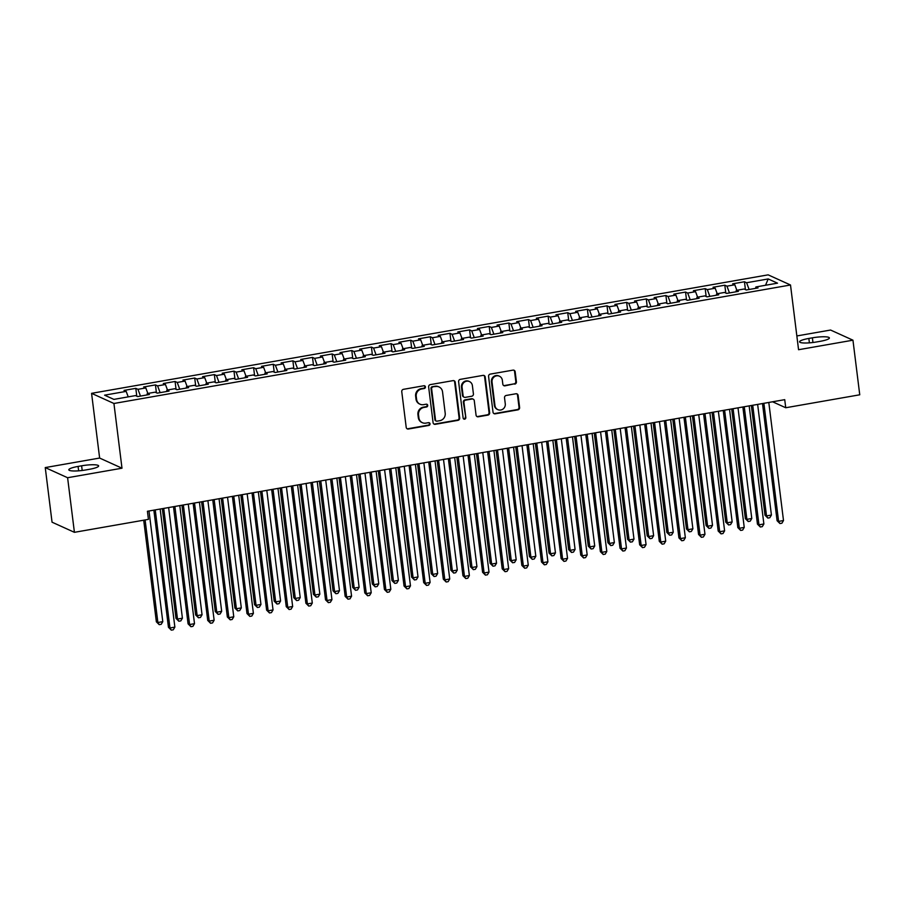 <?xml version="1.0" encoding="UTF-8"?>
<svg xmlns="http://www.w3.org/2000/svg" width="905" height="905" viewBox="0 0 905 905"><rect width="100%" height="100%" fill="white"/><g stroke="black" fill="none" stroke-linecap="round" stroke-linejoin="round"><path stroke-width="1.36" d="M425.429 386.888A1.425 1.346 114.4 0 0 423.913 385.745L403.438 389.331A2.036 1.923 114.4 0 0 401.752 391.65L406.209 427.375A2.036 1.923 114.4 0 0 408.381 429.027L428.857 425.441A1.425 1.346 114.4 0 0 429.275 422.759A1.425 1.346 114.4 0 0 428.506 422.658L425.859 423.121A6.505 6.154 114.4 0 1 418.902 417.85L418.529 414.875A6.505 6.154 114.4 0 1 423.902 407.442L426.56 406.978A1.425 1.346 114.4 0 0 426.968 404.297A1.425 1.346 114.4 0 0 426.21 404.196L423.563 404.659A6.505 6.154 114.4 0 1 416.605 399.388L416.232 396.413A6.505 6.154 114.4 0 1 421.606 388.98L424.253 388.517A1.425 1.346 114.4 0 0 425.429 386.888M420.078 404.23L419.479 403.958A6.505 6.154 114.4 0 1 415.995 399.116L415.633 396.141A6.505 6.154 114.4 0 1 421.006 388.709L423.653 388.245A1.425 1.346 114.4 0 0 424.355 385.734M407.001 428.732A2.036 1.923 114.4 0 0 407.77 428.755L428.257 425.169A1.425 1.346 114.4 0 0 428.947 422.658M422.386 422.692L421.775 422.42A6.505 6.154 114.4 0 1 418.302 417.578L417.929 414.603A6.505 6.154 114.4 0 1 423.302 407.171L425.95 406.707A1.425 1.346 114.4 0 0 426.651 404.196M514.741 384.139A2.036 1.923 114.4 0 0 516.416 381.808L515.171 371.785A2.036 1.923 114.4 0 0 512.999 370.134L490.25 374.116A2.036 1.923 114.4 0 0 488.576 376.446L493.021 412.171A2.036 1.923 114.4 0 0 495.193 413.823L517.943 409.841A2.036 1.923 114.4 0 0 519.617 407.522L518.113 395.406A2.036 1.923 114.4 0 0 515.941 393.766L506.2 395.462A2.036 1.923 114.4 0 0 504.526 397.793L505.273 403.788A5.43 5.147 114.4 0 1 497.874 409.648A5.43 5.147 114.4 0 1 494.967 405.598L492.037 382.08A5.43 5.147 114.4 0 1 499.436 376.22A5.43 5.147 114.4 0 1 502.343 380.27L502.829 384.195A2.036 1.923 114.4 0 0 505.001 385.835L514.131 383.856A2.036 1.923 114.4 0 0 515.816 381.537L514.56 371.514A2.036 1.923 114.4 0 0 513.769 370.168M784.726 399.659L147.424 511.268L148.431 519.368L74.414 532.321L67.603 477.727L121.994 468.202L113.928 403.483L790.506 284.996L798.561 349.715L852.951 340.19L859.75 394.795L785.732 407.748L784.726 399.659M455.238 382.283A2.036 1.923 114.4 0 0 453.054 380.632L430.316 384.614A2.036 1.923 114.4 0 0 428.642 386.944L433.088 422.669A2.036 1.923 114.4 0 0 435.26 424.321L458.009 420.339A2.036 1.923 114.4 0 0 459.683 418.019L455.238 382.283L454.627 382.012A2.036 1.923 114.4 0 0 453.835 380.666M460.283 379.365L483.021 375.383A2.036 1.923 114.4 0 1 485.204 377.034L489.65 412.771A2.036 1.923 114.4 0 1 487.976 415.09L478.236 416.798A2.036 1.923 114.4 0 1 476.064 415.146L474.265 400.655A2.036 1.923 114.4 0 0 472.082 399.003L465.634 400.134A2.036 1.923 114.4 0 0 463.948 402.465L465.826 417.544A1.425 1.346 114.4 0 1 463.892 419.083A1.425 1.346 114.4 0 1 463.134 418.019L458.609 381.695A2.036 1.923 114.4 0 1 460.283 379.365M113.928 403.483L91.575 393.336L768.141 274.849L790.506 284.996M136.791 396.198L135.807 388.347L124.03 390.406L126.18 391.379L104.584 395.168L113.883 399.388L135.479 395.598L137.628 396.582L149.404 394.512L147.266 393.539L155.117 392.17L157.266 393.143L169.043 391.073L166.893 390.1L174.744 388.731L176.894 389.704L188.67 387.634L186.532 386.661L194.383 385.292L196.532 386.265L208.308 384.195L206.159 383.222L214.021 381.853L216.159 382.826L227.947 380.756L225.798 379.783L233.648 378.414L235.798 379.387L247.574 377.317L245.425 376.344L253.287 374.975L255.425 375.948L267.213 373.878L265.063 372.905L272.914 371.536L275.063 372.509L286.84 370.45L284.702 369.478L292.553 368.097L294.691 369.07L306.478 367.011L304.329 366.039L312.18 364.658L314.329 365.631L326.105 363.572L323.967 362.6L331.818 361.219L333.968 362.192L345.744 360.133L343.595 359.161L351.445 357.78L353.595 358.753L365.371 356.694L363.233 355.722L371.084 354.341L373.233 355.314L385.01 353.255L382.86 352.283L390.722 350.902L392.861 351.875L404.648 349.816L402.499 348.844L410.35 347.463L412.499 348.436L424.275 346.377L422.126 345.405L429.988 344.024L432.126 344.997L443.914 342.938L441.764 341.966L449.615 340.585L451.765 341.558L463.541 339.499L461.403 338.527L469.254 337.146L471.392 338.119L483.18 336.06L481.03 335.088L488.881 333.707L491.03 334.68L502.807 332.621L500.669 331.649L508.519 330.28L510.669 331.253L522.445 329.182L520.296 328.21L528.147 326.841L530.296 327.814L542.072 325.743L539.934 324.771L547.785 323.402L549.935 324.375L561.711 322.304L559.562 321.332L567.424 319.963L569.562 320.936L581.349 318.865L579.2 317.893L587.051 316.524L589.2 317.497L600.977 315.426L598.839 314.454L606.689 313.085L608.827 314.058L620.615 311.987L618.466 311.015L626.317 309.646L628.466 310.619L640.242 308.56L638.104 307.576L645.955 306.207L648.093 307.18L659.881 305.121L657.731 304.148L665.582 302.768L667.732 303.741L679.508 301.682L677.37 300.709L685.221 299.329L687.37 300.302L699.146 298.243L696.997 297.27L704.859 295.89L706.997 296.863L718.774 294.804L716.636 293.831L724.486 292.451L726.636 293.424L738.412 291.365L736.263 290.392L744.125 289.012L746.263 289.985L758.051 287.926L755.901 286.953L755.618 288.344M135.807 388.347L137.956 389.32L145.807 387.94L147.854 393.437M156.418 392.759L155.445 384.908L143.669 386.967L145.807 387.94M155.445 384.908L157.594 385.881L165.445 384.501L167.493 389.998M176.056 389.32L175.084 381.469L163.296 383.528L165.445 384.501M175.084 381.469L177.222 382.442L185.073 381.073L187.12 386.559M195.695 385.881L194.711 378.03L182.934 380.089L185.073 381.073M194.711 378.03L196.86 379.003L204.711 377.634L206.759 383.12M215.322 382.442L214.349 374.591L202.562 376.661L204.711 377.634M214.349 374.591L216.487 375.564L224.338 374.195L226.397 379.681M234.961 379.003L233.976 371.152L222.2 373.222L224.338 374.195M233.976 371.152L236.126 372.125L243.977 370.756L246.024 376.242M254.588 375.564L253.615 367.713L241.827 369.783L243.977 370.756M253.615 367.713L255.753 368.686L263.615 367.317L265.663 372.803M274.226 372.125L273.242 364.274L261.466 366.344L263.615 367.317M273.242 364.274L275.392 365.247L283.242 363.878L285.29 369.364M293.853 368.686L292.881 360.835L281.104 362.905L283.242 363.878M292.881 360.835L295.019 361.808L302.881 360.439L304.928 365.925M313.492 365.247L312.508 357.396L300.731 359.466L302.881 360.439M312.508 357.396L314.657 358.369L322.508 357L324.556 362.486M333.119 361.808L332.146 353.968L320.37 356.027L322.508 357M332.146 353.968L334.296 354.941L342.147 353.561L344.194 359.047M352.758 358.369L351.785 350.529L339.997 352.588L342.147 353.561M351.785 350.529L353.923 351.502L361.774 350.122L363.821 355.62M372.396 354.941L371.412 347.09L359.636 349.149L361.774 350.122M371.412 347.09L373.561 348.063L381.412 346.683L383.46 352.181M392.023 351.502L391.051 343.651L379.263 345.71L381.412 346.683M391.051 343.651L393.189 344.624L401.051 343.244L403.098 348.742M411.662 348.063L410.678 340.212L398.901 342.271L401.051 343.244M410.678 340.212L412.827 341.185L420.678 339.805L422.726 345.303M431.289 344.624L430.316 336.773L418.529 338.832L420.678 339.805M430.316 336.773L432.454 337.746L440.316 336.366L442.364 341.864M450.928 341.185L449.943 333.334L438.167 335.393L440.316 336.366M449.943 333.334L452.093 334.307L459.944 332.927L461.991 338.425M470.555 337.746L469.582 329.895L457.806 331.954L459.944 332.927M469.582 329.895L471.731 330.868L479.582 329.488L481.63 334.986M490.193 334.307L489.209 326.456L477.433 328.515L479.582 329.488M489.209 326.456L491.358 327.429L499.209 326.049L501.257 331.547M509.82 330.868L508.848 323.017L497.071 325.076L499.209 326.049M508.848 323.017L510.997 323.99L518.848 322.61L520.895 328.108M529.459 327.429L528.486 319.578L516.698 321.637L518.848 322.61M528.486 319.578L530.624 320.551L538.475 319.171L540.523 324.669M549.097 323.99L548.113 316.139L536.337 318.198L538.475 319.171M548.113 316.139L550.263 317.112L558.114 315.743L560.161 321.23M568.725 320.551L567.752 312.7L555.964 314.77L558.114 315.743M567.752 312.7L569.89 313.673L577.752 312.304L579.8 317.791M588.363 317.112L587.379 309.261L575.603 311.331L577.752 312.304M587.379 309.261L589.528 310.234L597.379 308.865L599.427 314.352M607.99 313.673L607.017 305.822L595.23 307.892L597.379 308.865M607.017 305.822L609.156 306.795L617.018 305.426L619.065 310.913M627.629 310.234L626.645 302.383L614.868 304.453L617.018 305.426M626.645 302.383L628.794 303.356L636.645 301.987L638.692 307.474M647.256 306.795L646.283 298.944L634.507 301.014L636.645 301.987M646.283 298.944L648.433 299.917L656.283 298.548L658.331 304.035M666.894 303.356L665.91 295.505L654.134 297.575L656.283 298.548M665.91 295.505L668.06 296.478L675.911 295.109L677.958 300.596M686.522 299.917L685.549 292.066L673.773 294.136L675.911 295.109M685.549 292.066L687.698 293.05L695.549 291.67L697.597 297.157M706.16 296.478L705.187 288.638L693.4 290.697L695.549 291.67M705.187 288.638L707.325 289.611L715.176 288.231L717.224 293.718M725.799 293.05L724.815 285.199L713.038 287.258L715.176 288.231M724.815 285.199L726.964 286.172L734.815 284.792L736.862 290.29M745.426 289.611L744.453 281.76L732.665 283.819L734.815 284.792M744.453 281.76L746.591 282.733L768.187 278.944L777.497 283.163L755.901 286.953M736.263 290.392L735.98 291.783M746.591 282.733L749.114 289.487M768.187 278.944L765.54 285.267M716.636 293.831L716.353 295.222M726.964 286.172L729.487 292.926M696.997 297.27L696.714 298.661M707.325 289.611L709.848 296.365M677.37 300.709L677.087 302.1M687.698 293.05L690.21 299.804M657.731 304.148L657.449 305.539M668.06 296.478L670.582 303.243M638.104 307.576L637.821 308.978M648.433 299.917L650.944 306.682M618.466 311.015L618.183 312.417M628.794 303.356L631.317 310.121M598.839 314.454L598.556 315.856M609.156 306.795L611.678 313.56M579.2 317.893L578.917 319.295M589.528 310.234L592.051 316.999M559.562 321.332L559.279 322.734M569.89 313.673L572.413 320.438M539.934 324.771L539.652 326.173M550.263 317.112L552.774 323.877M520.296 328.21L520.013 329.612M530.624 320.551L533.147 327.316M500.669 331.649L500.386 333.051M510.997 323.99L513.508 330.744M481.03 335.088L480.747 336.49M491.358 327.429L493.881 334.183M461.403 338.527L461.12 339.929M471.731 330.868L474.243 337.622M441.764 341.966L441.482 343.368M452.093 334.307L454.615 341.061M422.126 345.405L421.854 346.796M432.454 337.746L434.977 344.5M402.499 348.844L402.216 350.235M412.827 341.185L415.35 347.939M382.86 352.283L382.577 353.674M393.189 344.624L395.711 351.378M363.233 355.722L362.95 357.113M373.561 348.063L376.073 354.817M343.595 359.161L343.312 360.552M353.923 351.502L356.446 358.256M323.967 362.6L323.685 363.991M334.296 354.941L336.807 361.695M304.329 366.039L304.046 367.43M314.657 358.369L317.18 365.134M284.702 369.478L284.419 370.869M295.019 361.808L297.541 368.573M265.063 372.905L264.78 374.308M275.392 365.247L277.914 372.012M245.425 376.344L245.153 377.747M255.753 368.686L258.276 375.451M225.798 379.783L225.515 381.186M236.126 372.125L238.649 378.89M206.159 383.222L205.876 384.625M216.487 375.564L219.01 382.329M186.532 386.661L186.249 388.064M196.86 379.003L199.372 385.768M166.893 390.1L166.611 391.503M177.222 382.442L179.744 389.207M147.266 393.539L146.983 394.942M157.594 385.881L160.106 392.634M137.956 389.32L140.479 396.073M772.587 401.786L785.732 407.748M852.951 340.19L830.586 330.042L796.853 335.947M121.994 468.202L99.629 458.054L45.25 467.58L67.603 477.727M45.25 467.58L52.049 522.185L74.414 532.321M99.629 458.054L91.575 393.336M126.18 391.379L128.227 396.876M78.09 466.426A13.247 2.308 -7.1 0 0 68.814 469.819A13.247 2.308 -7.1 0 0 85.817 469.933L89.357 469.31A13.247 2.308 -7.1 0 0 98.634 465.928A13.247 2.308 -7.1 0 0 81.62 465.804L78.09 466.426L78.633 470.826M820.111 341.343A13.247 2.308 -7.1 0 0 829.387 337.95A13.247 2.308 -7.1 0 0 812.373 337.825L808.844 338.447A13.247 2.308 -7.1 0 0 799.567 341.841A13.247 2.308 -7.1 0 0 816.582 341.954L820.111 341.343M433.891 424.015A2.036 1.923 114.4 0 0 434.66 424.049L457.398 420.067A2.036 1.923 114.4 0 0 459.084 417.737L454.627 382.012M432.782 387.023A1.425 1.346 114.4 0 0 431.606 388.652L435.52 420.01A1.425 1.346 114.4 0 0 437.036 421.164L439.83 420.678A6.505 6.154 114.4 0 0 445.203 413.246L442.534 391.808A6.505 6.154 114.4 0 0 435.577 386.537L432.183 386.752A1.425 1.346 114.4 0 0 431.006 388.381L431.606 388.652M436.278 421.074L435.678 420.802A1.425 1.346 114.4 0 1 434.909 419.739L431.006 388.381M439.061 386.967L438.45 386.695A6.505 6.154 114.4 0 0 434.977 386.265L435.577 386.537M432.183 386.752L434.977 386.265M476.867 416.492A2.036 1.923 114.4 0 0 477.636 416.515L487.365 414.818A2.036 1.923 114.4 0 0 489.051 412.488L484.594 376.763A2.036 1.923 114.4 0 0 483.802 375.417M473.168 399.139L472.568 398.867A2.036 1.923 114.4 0 0 471.482 398.732L465.023 399.863A2.036 1.923 114.4 0 0 463.349 402.182L465.826 417.544M463.609 418.902A1.425 1.346 114.4 0 0 465.227 417.273M472.387 385.621A5.43 5.147 114.4 0 0 464.186 382.283A5.43 5.147 114.4 0 0 462.082 387.419L463.111 395.711A2.036 1.923 114.4 0 0 465.283 397.363L471.743 396.232A2.036 1.923 114.4 0 0 473.417 393.901L472.387 385.621M469.48 381.571L468.869 381.299A5.43 5.147 114.4 0 0 461.471 387.148L462.082 387.419M464.197 397.227L463.598 396.944A2.036 1.923 114.4 0 1 462.5 395.44L461.471 387.148M503.633 385.541A2.036 1.923 114.4 0 0 504.402 385.564L514.131 383.856M499.436 376.22L498.825 375.948A5.43 5.147 114.4 0 0 491.426 381.797L492.037 382.08M497.874 409.648L497.264 409.365A5.43 5.147 114.4 0 1 494.356 405.327L491.426 381.797M493.825 413.528A2.036 1.923 114.4 0 0 494.594 413.551L517.332 409.569A2.036 1.923 114.4 0 0 519.018 407.239L517.502 395.134A2.036 1.923 114.4 0 0 516.71 393.788M143.703 520.194L156.361 621.814L157.877 622.504L162.787 621.644L148.997 510.997M145.105 519.945L157.877 622.504L159.223 624.665L156.361 621.814M162.787 621.644L161.18 624.326L159.223 624.665M153.861 510.149L168.454 627.301L169.959 627.98L155.253 509.9M174.869 627.12L173.274 629.801L171.305 630.152L169.959 627.98L174.869 627.12L160.162 509.04M171.305 630.152L168.454 627.301M162.334 508.667L176 618.375L177.504 619.065L182.414 618.206L168.635 507.558M163.726 508.418L177.504 619.065L178.851 621.226L176 618.375M182.414 618.206L180.819 620.887L178.851 621.226M181.962 505.228L195.627 614.936L197.143 615.626L202.053 614.767L188.274 504.119M183.364 504.979L197.143 615.626L198.489 617.787L195.627 614.936M202.053 614.767L200.458 617.448L198.489 617.787M173.489 506.71L188.082 623.862L189.597 624.541L174.891 506.461M194.507 623.681L192.901 626.362L190.944 626.713L189.597 624.541L194.507 623.681L179.801 505.601M190.944 626.713L188.082 623.862M193.127 503.271L207.72 620.423L209.225 621.101L194.518 503.022M214.134 620.242L212.539 622.923L210.571 623.274L209.225 621.101L214.134 620.242L199.428 502.162M210.571 623.274L207.72 620.423M201.6 501.789L215.266 611.497L216.781 612.187L221.68 611.327L207.901 500.68M202.992 501.54L216.781 612.187L218.128 614.348L215.266 611.497M221.68 611.327L220.085 614.009L218.128 614.348M221.239 498.35L234.904 608.058L236.409 608.748L241.318 607.889L227.54 497.241M222.63 498.101L236.409 608.748L237.755 610.909L234.904 608.058M241.318 607.889L239.723 610.57L237.755 610.909M212.754 499.832L227.347 616.984L228.863 617.663L214.157 499.583M233.773 616.803L232.166 619.484L230.209 619.835L228.863 617.663L233.773 616.803L219.067 498.723M230.209 619.835L227.347 616.984M232.393 496.393L246.986 613.545L248.49 614.224L233.784 496.144M253.4 613.364L251.805 616.045L249.837 616.396L248.49 614.224L253.4 613.364L238.694 495.284M249.837 616.396L246.986 613.545M240.866 494.911L254.531 604.619L256.047 605.309L260.957 604.45L247.167 493.802M242.257 494.662L256.047 605.309L257.393 607.47L254.531 604.619M260.957 604.45L259.35 607.131L257.393 607.47M252.031 492.954L266.613 610.106L268.129 610.784L253.423 492.705M273.039 609.936L271.443 612.617L269.475 612.957L268.129 610.784L273.039 609.936L258.332 491.845M269.475 612.957L266.613 610.106M260.504 491.472L274.17 601.18L275.674 601.87L280.584 601.01L266.805 490.363M261.896 491.223L275.674 601.87L277.021 604.031L274.17 601.18M280.584 601.01L278.989 603.692L277.021 604.031M271.658 489.515L286.252 606.667L287.767 607.357L273.05 489.266M292.666 606.497L291.071 609.178L289.114 609.518L287.767 607.357L292.666 606.497L277.959 488.417M289.114 609.518L286.252 606.667M280.131 488.033L293.797 597.741L295.313 598.431L300.222 597.572L286.433 486.924M281.534 487.784L295.313 598.431L296.659 600.592L293.797 597.741M300.222 597.572L298.616 600.253L296.659 600.592M291.297 486.076L305.89 603.228L307.395 603.918L292.688 485.838M312.304 603.058L310.709 605.739L308.741 606.079L307.395 603.918L312.304 603.058L297.598 484.978M308.741 606.079L305.89 603.228M299.77 484.594L313.435 594.302L314.94 594.992L319.85 594.133L306.071 483.485M301.161 484.345L314.94 594.992L316.286 597.153L313.435 594.302M319.85 594.133L318.255 596.814L316.286 597.153M310.924 482.637L325.517 599.789L327.033 600.479L312.327 482.399M331.943 599.619L330.336 602.3L328.379 602.64L327.033 600.479L331.943 599.619L317.225 481.539M328.379 602.64L325.517 599.789M319.397 481.155L333.063 590.875L334.579 591.553L339.488 590.693L325.71 480.046M320.8 480.906L334.579 591.553L335.925 593.725L333.063 590.875M339.488 590.693L337.882 593.375L335.925 593.725M330.563 479.198L345.156 596.35L346.66 597.04L331.954 478.96M351.57 596.18L349.975 598.861L348.006 599.201L346.66 597.04L351.57 596.18L336.864 478.1M348.006 599.201L345.156 596.35M339.036 477.716L352.701 587.436L354.206 588.114L359.115 587.255L345.337 476.607M340.427 477.467L354.206 588.114L355.552 590.286L352.701 587.436M359.115 587.255L357.52 589.936L355.552 590.286M350.19 475.759L364.783 592.911L366.299 593.601L351.593 475.521M371.208 592.741L369.602 595.422L367.645 595.762L366.299 593.601L371.208 592.741L356.502 474.661M367.645 595.762L364.783 592.911M358.663 474.277L372.328 583.997L373.844 584.675L378.754 583.816L364.975 473.179M360.066 474.039L373.844 584.675L375.19 586.847L372.328 583.997M378.754 583.816L377.159 586.497L375.19 586.847M369.828 472.32L384.421 589.472L385.926 590.162L371.22 472.082M390.836 589.302L389.24 591.983L387.272 592.323L385.926 590.162L390.836 589.302L376.129 471.222M387.272 592.323L384.421 589.472M378.301 470.838L391.967 580.558L393.483 581.236L398.381 580.376L384.602 469.74M379.693 470.6L393.483 581.236L394.829 583.408L391.967 580.558M398.381 580.376L396.786 583.058L394.829 583.408M389.455 468.881L404.049 586.033L405.564 586.723L390.858 468.643M410.474 585.863L408.879 588.544L406.911 588.884L405.564 586.723L410.474 585.863L395.768 467.783M406.911 588.884L404.049 586.033M397.94 467.399L411.605 577.119L413.11 577.797L418.019 576.938L404.241 466.301M399.331 467.161L413.11 577.797L414.456 579.969L411.605 577.119M418.019 576.938L416.424 579.619L414.456 579.969M409.094 465.442L423.687 582.594L425.192 583.284L410.485 465.204M430.101 582.424L428.506 585.105L426.549 585.445L425.192 583.284L430.101 582.424L415.395 464.344M426.549 585.445L423.687 582.594M417.567 463.96L431.233 573.68L432.748 574.358L437.658 573.499L423.868 462.862M418.958 463.722L432.748 574.358L434.095 576.53L431.233 573.68M437.658 573.499L436.052 576.18L434.095 576.53M428.732 462.014L443.314 579.155L444.83 579.845L430.124 461.765M449.74 578.985L448.145 581.666L446.176 582.006L444.83 579.845L449.74 578.985L435.034 460.905M446.176 582.006L443.314 579.155M437.206 460.521L450.871 570.24L452.376 570.919L457.285 570.06L443.507 459.423M438.597 460.283L452.376 570.919L453.722 573.091L450.871 570.24M457.285 570.06L455.69 572.741L453.722 573.091M448.36 458.575L462.953 575.716L464.469 576.406L449.751 458.326M469.367 575.546L467.772 578.227L465.815 578.567L464.469 576.406L469.367 575.546L454.661 457.466M465.815 578.567L462.953 575.716M456.833 457.082L470.498 566.802L472.014 567.48L476.924 566.632L463.134 455.984M458.235 456.844L472.014 567.48L473.36 569.652L470.498 566.802M476.924 566.632L475.317 569.313L473.36 569.652M467.998 455.136L482.591 572.288L484.096 572.967L469.39 454.887M489.005 572.107L487.41 574.788L485.442 575.139L484.096 572.967L489.005 572.107L474.299 454.027M485.442 575.139L482.591 572.288M476.471 453.643L490.137 563.363L491.641 564.053L496.551 563.193L482.772 452.545M477.863 453.405L491.641 564.053L492.987 566.213L490.137 563.363M496.551 563.193L494.956 565.874L492.987 566.213M487.625 451.697L502.218 568.849L503.734 569.528L489.028 451.448M508.644 568.668L507.038 571.349L505.081 571.7L503.734 569.528L508.644 568.668L493.926 450.588M505.081 571.7L502.218 568.849M496.098 450.204L509.764 559.923L511.28 560.614L516.189 559.754L502.411 449.106M497.501 449.966L511.28 560.614L512.626 562.774L509.764 559.923M516.189 559.754L514.594 562.435L512.626 562.774M507.264 448.258L521.857 565.41L523.361 566.089L508.655 448.009M528.271 565.229L526.676 567.91L524.708 568.261L523.361 566.089L528.271 565.229L513.565 447.149M524.708 568.261L521.857 565.41M515.737 446.776L529.402 556.485L530.907 557.175L535.817 556.315L522.038 445.667M517.128 446.527L530.907 557.175L532.264 559.335L529.402 556.485M535.817 556.315L534.222 558.996L532.264 559.335M526.891 444.819L541.484 561.971L543 562.65L528.294 444.57M547.91 561.79L546.303 564.471L544.346 564.822L543 562.65L547.91 561.79L533.203 443.71M544.346 564.822L541.484 561.971M535.364 443.337L549.03 553.046L550.545 553.736L555.455 552.876L541.676 442.228M536.767 443.088L550.545 553.736L551.892 555.896L549.03 553.046M555.455 552.876L553.86 555.557L551.892 555.896M546.53 441.38L561.123 558.532L562.627 559.211L547.921 441.131M567.537 558.351L565.942 561.032L563.973 561.383L562.627 559.211L567.537 558.351L552.831 440.271M563.973 561.383L561.123 558.532M555.003 439.898L568.668 549.606L570.184 550.297L575.082 549.437L561.304 438.789M556.394 439.649L570.184 550.297L571.53 552.457L568.668 549.606M575.082 549.437L573.487 552.118L571.53 552.457M566.157 437.941L580.75 555.093L582.266 555.772L567.559 437.692M587.175 554.912L585.58 557.593L583.612 557.944L582.266 555.772L587.175 554.912L572.469 436.832M583.612 557.944L580.75 555.093M574.641 436.459L588.307 546.168L589.811 546.858L594.721 545.998L580.942 435.35M576.033 436.21L589.811 546.858L591.157 549.018L588.307 546.168M594.721 545.998L593.126 548.679L591.157 549.018M585.795 434.502L600.388 551.654L601.893 552.333L587.187 434.253M606.803 551.473L605.207 554.154L603.25 554.505L601.893 552.333L606.803 551.473L592.096 433.393M603.25 554.505L600.388 551.654M594.268 433.02L607.934 542.729L609.45 543.419L614.359 542.559L600.569 431.911M595.66 432.771L609.45 543.419L610.796 545.579L607.934 542.729M614.359 542.559L612.753 545.24L610.796 545.579M613.907 429.581L627.572 539.29L629.077 539.98L633.986 539.12L620.208 428.472M615.298 429.332L629.077 539.98L630.423 542.14L627.572 539.29M633.986 539.12L632.391 541.801L630.423 542.14M633.534 426.142L647.199 535.851L648.715 536.541L653.625 535.681L639.835 425.033M634.937 425.893L648.715 536.541L650.062 538.701L647.199 535.851M653.625 535.681L652.019 538.362L650.062 538.701M653.172 422.703L666.838 532.412L668.342 533.102L673.252 532.242L659.474 421.594M654.564 422.454L668.342 533.102L669.689 535.262L666.838 532.412M673.252 532.242L671.657 534.923L669.689 535.262M672.8 419.264L686.465 528.984L687.981 529.663L692.891 528.803L679.112 418.155M674.202 419.015L687.981 529.663L689.327 531.835L686.465 528.984M692.891 528.803L691.296 531.484L689.327 531.835M692.438 415.825L706.104 525.545L707.608 526.224L712.518 525.364L698.739 414.716M693.83 415.576L707.608 526.224L708.966 528.396L706.104 525.545M712.518 525.364L710.923 528.045L708.966 528.396M712.065 412.386L725.731 522.106L727.247 522.785L732.156 521.925L718.378 411.289M713.468 412.137L727.247 522.785L728.593 524.957L725.731 522.106M732.156 521.925L730.561 524.606L728.593 524.957M605.434 431.063L620.016 548.215L621.531 548.894L606.825 430.814M626.441 548.034L624.846 550.726L622.878 551.066L621.531 548.894L626.441 548.034L611.735 429.954M622.878 551.066L620.016 548.215M625.061 427.624L639.654 544.776L641.17 545.466L626.452 427.375M646.068 544.606L644.473 547.287L642.516 547.627L641.17 545.466L646.068 544.606L631.362 426.515M642.516 547.627L639.654 544.776M644.699 424.185L659.293 541.337L660.797 542.027L646.091 423.947M665.707 541.167L664.112 543.848L662.143 544.188L660.797 542.027L665.707 541.167L651 423.088M662.143 544.188L659.293 541.337M664.327 420.746L678.92 537.898L680.436 538.588L665.729 420.508M685.345 537.728L683.739 540.409L681.782 540.749L680.436 538.588L685.345 537.728L670.628 419.649M681.782 540.749L678.92 537.898M683.965 417.307L698.558 534.459L700.063 535.149L685.357 417.069M704.972 534.289L703.377 536.97L701.409 537.31L700.063 535.149L704.972 534.289L690.266 416.21M701.409 537.31L698.558 534.459M703.592 413.868L718.185 531.02L719.701 531.71L704.995 413.63M724.611 530.85L723.005 533.531L721.047 533.871L719.701 531.71L724.611 530.85L709.905 412.771M721.047 533.871L718.185 531.02M723.231 410.429L737.824 527.581L739.328 528.271L724.622 410.191M744.238 527.411L742.643 530.092L740.675 530.432L739.328 528.271L744.238 527.411L729.532 409.332M740.675 530.432L737.824 527.581M731.704 408.947L745.369 518.667L746.885 519.346L751.784 518.486L738.005 407.85M733.095 408.709L746.885 519.346L748.231 521.518L745.369 518.667M751.784 518.486L750.188 521.167L748.231 521.518M742.869 406.99L757.451 524.142L758.967 524.832L744.261 406.752M763.877 523.972L762.282 526.653L760.313 526.993L758.967 524.832L763.877 523.972L749.17 405.893M760.313 526.993L757.451 524.142M751.342 405.508L765.008 515.228L766.512 515.907L771.422 515.047L757.643 404.411M752.734 405.27L766.512 515.907L767.859 518.079L765.008 515.228M771.422 515.047L769.827 517.728L767.859 518.079M762.496 403.551L777.09 520.703L778.605 521.393L763.888 403.313M783.504 520.533L781.909 523.214L779.952 523.554L778.605 521.393L783.504 520.533L768.798 402.454M779.952 523.554L777.09 520.703M421.006 388.709L421.606 388.98M415.633 396.141L416.232 396.413M415.995 399.116L416.605 399.388M425.95 406.707L426.56 406.978M423.302 407.171L423.902 407.442M417.929 414.603L418.529 414.875M418.302 417.578L418.902 417.85M428.257 425.169L428.857 425.441M407.77 428.755L408.381 429.027M423.653 388.245L424.253 388.517M459.084 417.737L459.683 418.019M457.398 420.067L458.009 420.339M434.66 424.049L435.26 424.321M434.909 419.739L435.52 420.01M484.594 376.763L485.204 377.034M489.051 412.488L489.65 412.771M487.365 414.818L487.976 415.09M477.636 416.515L478.236 416.798M471.482 398.732L472.082 399.003M465.023 399.863L465.634 400.134M463.349 402.182L463.948 402.465M462.5 395.44L463.111 395.711M504.402 385.564L505.001 385.835M494.356 405.327L494.967 405.598M517.502 395.134L518.113 395.406M519.018 407.239L519.617 407.522M517.332 409.569L517.943 409.841M494.594 413.551L495.193 413.823M514.56 371.514L515.171 371.785M515.816 381.537L516.416 381.808M82.197 470.476L81.62 465.804M812.962 342.497L812.373 337.825M809.398 342.848L808.844 338.447"/></g></svg>
